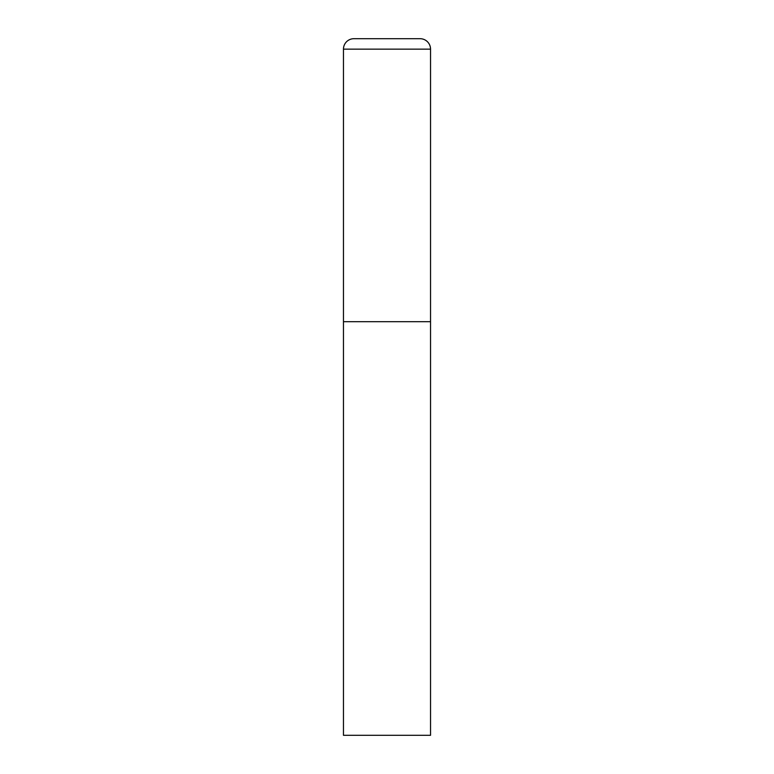 <?xml version="1.0" encoding="UTF-8"?>
<svg xmlns="http://www.w3.org/2000/svg" width="774" height="774" viewBox="0 0 774 774"><rect width="100%" height="100%" fill="white"/><g stroke="black" fill="none" stroke-linecap="round" stroke-linejoin="round"><path stroke-width="0.58" stroke-dasharray="3.87 2.9" d="M420.089 38.7L353.912 38.7M430.538 321.694L343.463 321.694L430.538 321.694M343.463 735.3L430.538 735.3M430.538 49.149L343.463 49.149"/><path stroke-width="1.16" d="M343.463 49.149L343.463 735.3L430.538 735.3L430.538 321.694L343.463 321.694L430.538 321.694L430.538 49.149A10.449 10.449 0 0 0 420.089 38.7L353.912 38.7A10.449 10.449 0 0 0 343.463 49.149L430.538 49.149"/></g></svg>
